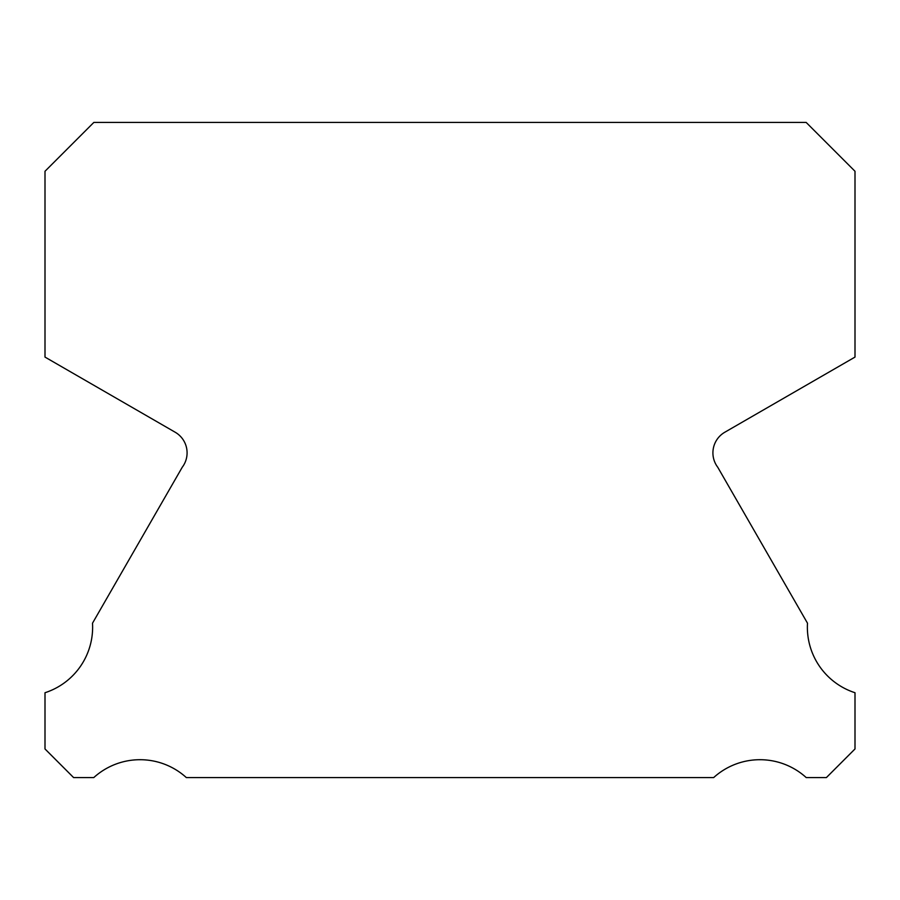<?xml version="1.0" encoding="UTF-8"?>
<svg xmlns="http://www.w3.org/2000/svg" width="900" height="900" viewBox="0 0 900 900"><rect width="100%" height="100%" fill="white"/><g stroke="black" fill="none" stroke-linecap="round" stroke-linejoin="round"><path stroke-width="1.35" d="M855 692.73A68.828 68.828 0 0 1 807.491 623.194L717.773 467.28A23.828 23.828 0 0 1 724.928 432.169L855 357.086L855 171.27L806.164 122.422L93.836 122.422L45 171.27L45 357.086L175.072 432.169A23.828 23.828 0 0 1 182.227 467.28L92.509 623.194A68.828 68.828 0 0 1 45 692.73L45 748.957L73.609 777.577L93.78 777.577A68.85 68.85 0 0 1 186.334 777.577L713.666 777.577A68.85 68.85 0 0 1 806.22 777.577L826.391 777.577L855 748.957L855 692.73"/></g></svg>
